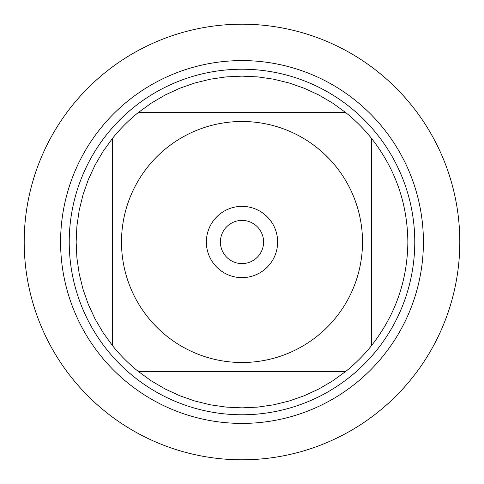 <?xml version="1.0" encoding="UTF-8"?>
<svg xmlns="http://www.w3.org/2000/svg" width="484" height="484" viewBox="0 0 484 484"><rect width="100%" height="100%" fill="white"/><g stroke="black" fill="none" stroke-linecap="round" stroke-linejoin="round"><path stroke-width="0.73" d="M24.2 242A217.8 217.8 0 0 1 350.9 53.379A217.8 217.8 0 0 1 350.9 430.621A217.8 217.8 0 0 1 24.2 242L60.591 242A181.409 181.409 0 0 1 332.702 84.894A181.409 181.409 0 0 1 332.702 399.106A181.409 181.409 0 0 1 60.591 242M69.23 242A172.77 172.77 0 0 1 328.388 92.377A172.77 172.77 0 0 1 328.388 391.623A172.77 172.77 0 0 1 69.23 242M220.401 242A21.599 21.599 0 0 0 252.799 260.701A21.599 21.599 0 0 0 252.799 223.299A21.599 21.599 0 0 0 220.401 242L242 242L220.401 242M206.365 242A35.634 35.634 0 0 1 259.817 211.139A35.634 35.634 0 0 1 259.817 272.861A35.634 35.634 0 0 1 206.365 242L121.49 242L206.365 242M362.51 242A120.51 120.51 0 0 0 202.149 128.272A120.51 120.51 0 0 0 147.856 317.226A120.51 120.51 0 0 0 362.51 242M345.534 112.421L332.593 103.068L318.817 94.997L304.321 88.294L289.257 83.012L273.75 79.207L257.948 76.908L242 76.139L226.052 76.908L210.25 79.207L194.743 83.012L179.679 88.294L165.183 94.997L151.407 103.068L138.466 112.421A165.861 165.861 0 0 0 112.421 138.466L103.068 151.407L94.997 165.183L88.294 179.679L83.012 194.743L79.207 210.25L76.908 226.052L76.139 242L76.908 257.948L79.207 273.75L83.012 289.257L88.294 304.321L94.997 318.817L103.068 332.593L112.421 345.534A165.861 165.861 0 0 0 138.466 371.579L151.407 380.932L165.183 389.003L179.679 395.706L194.743 400.988L210.25 404.793L226.052 407.092L242 407.861L257.948 407.092L273.75 404.793L289.257 400.988L304.321 395.706L318.817 389.003L332.593 380.932L345.534 371.579A165.861 165.861 0 0 0 371.579 345.534L371.579 138.466A165.861 165.861 0 0 0 345.534 112.421L138.466 112.421A165.861 165.861 0 0 0 112.421 138.466L112.421 345.534A165.861 165.861 0 0 0 138.466 371.579L345.534 371.579A165.861 165.861 0 0 0 371.579 345.534C395.349 315.114 407.443 280.605 407.861 242C407.443 203.395 395.349 168.886 371.579 138.466A165.861 165.861 0 0 0 345.534 112.421M459.8 242A217.8 217.8 0 0 1 133.1 430.621A217.8 217.8 0 0 1 133.1 53.379A217.8 217.8 0 0 1 459.8 242"/></g></svg>
